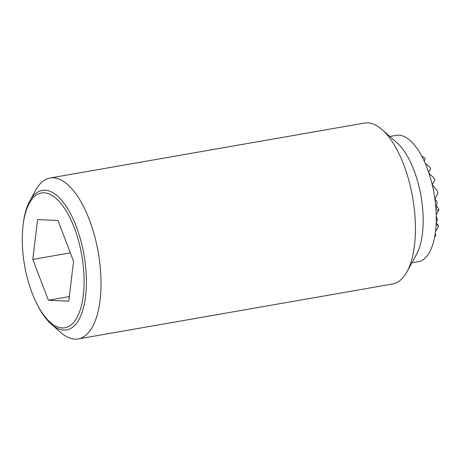<?xml version="1.0" encoding="UTF-8"?>
<svg xmlns="http://www.w3.org/2000/svg" width="462" height="462" viewBox="0 0 462 462"><rect width="100%" height="100%" fill="white"/><g stroke="black" fill="none" stroke-linecap="round" stroke-linejoin="round"><path stroke-width="0.69" d="M435.897 208.131A56.121 49.509 -61.2 0 0 437.127 202.165A57.155 32.38 -151.2 0 0 434.909 198.804A45.01 1.502 -59.9 0 0 437.837 193.457A56.121 49.509 -61.2 0 0 437.832 192.273A49.012 20.79 80.1 0 0 437.67 191.418A56.676 32.109 -151.2 0 0 432.276 184.967M424.208 161.117A56.676 1.894 -59.9 0 0 425.259 158.905A49.012 20.79 80.1 0 0 424.89 158.374A56.121 49.509 -61.2 0 0 424.133 157.582A45.01 25.497 -151.2 0 0 421.627 155.931M436.44 205.844L438.363 208.333L438.9 209.748L438.403 210.816A35.897 10.129 -117.8 0 1 435.932 208.657M436.215 222.32A57.155 50.416 -61.2 0 0 437.416 219.698A56.121 31.791 -151.2 0 0 436.267 216.17M436.203 222.696L438.363 225.502A45.01 12.705 -117.8 0 1 436.122 224.538M435.51 231.514A56.676 50 -61.2 0 0 438.259 226.946A49.012 20.79 80.1 0 0 438.392 226.27A56.121 31.791 -151.2 0 0 438.363 225.502M435.221 233.674L435.787 235.152A50.912 14.368 -117.8 0 1 434.979 235.222M434.655 237.018A54.66 48.221 -61.2 0 0 435.354 236.122A49.012 20.79 80.1 0 0 435.787 235.152M428.672 172.395A54.66 1.825 -59.9 0 0 430.624 168.59A49.012 20.79 80.1 0 0 430.018 167.279A50.912 28.84 -151.2 0 0 425.271 163.508M432.265 184.91A50.912 1.698 -59.9 0 0 434.875 180.001A49.012 20.79 80.1 0 0 434.407 178.482A54.66 30.966 -151.2 0 0 428.973 173.29M436.238 214.668A35.897 1.201 -59.9 0 0 438.403 210.816M51.317 324.209L60.539 332.345A81.682 34.65 -99.9 0 0 78.165 338.929A81.682 34.65 -99.9 0 0 91.101 329.14A81.682 34.65 -99.9 0 0 94.462 235.499A81.682 34.65 -99.9 0 0 50.052 177.997A81.682 34.65 -99.9 0 0 37.122 187.786A81.682 34.65 -99.9 0 0 35.701 190.165L29.787 200.947A70.813 30.042 80.1 0 1 31.018 198.885A70.813 30.042 80.1 0 1 76.247 226.42A70.813 30.042 80.1 0 1 77.812 321.431A70.813 30.042 80.1 0 1 51.317 324.209A70.813 30.042 80.1 0 1 37.526 305.128L36.868 303.823A68.416 29.025 -99.9 0 0 77.731 316.118A68.416 29.025 -99.9 0 0 74.272 227.778A68.416 29.025 -99.9 0 0 23.1 225.029A68.416 29.025 -99.9 0 0 32.086 292.972A68.416 29.025 -99.9 0 0 36.868 303.823M78.165 338.929L392.584 284.003A81.682 34.65 -99.9 0 0 405.515 274.214A81.682 34.65 -99.9 0 0 406.935 271.835A81.682 34.65 -99.9 0 0 412.658 197.574A81.682 34.65 -99.9 0 0 382.097 129.655A81.682 34.65 -99.9 0 0 364.472 123.071L50.052 177.997M406.935 271.835L416.493 254.412A64.12 27.2 -99.9 0 0 420.986 196.119A64.12 27.2 -99.9 0 0 396.997 142.804L382.097 129.655M411.89 262.803L418.341 261.671A64.12 27.2 -99.9 0 0 428.493 253.99A64.12 27.2 -99.9 0 0 431.138 180.48A64.12 27.2 -99.9 0 0 396.275 135.343L389.824 136.469M37.595 219.565L57.981 220.513L73.562 261.319L68.763 301.178L48.377 300.236L32.796 259.43L37.595 219.565M32.796 259.43L70.334 252.87M48.377 300.236L69.317 296.575M23.1 225.029L23.279 223.573A70.813 30.042 80.1 0 1 29.787 200.947"/></g></svg>
